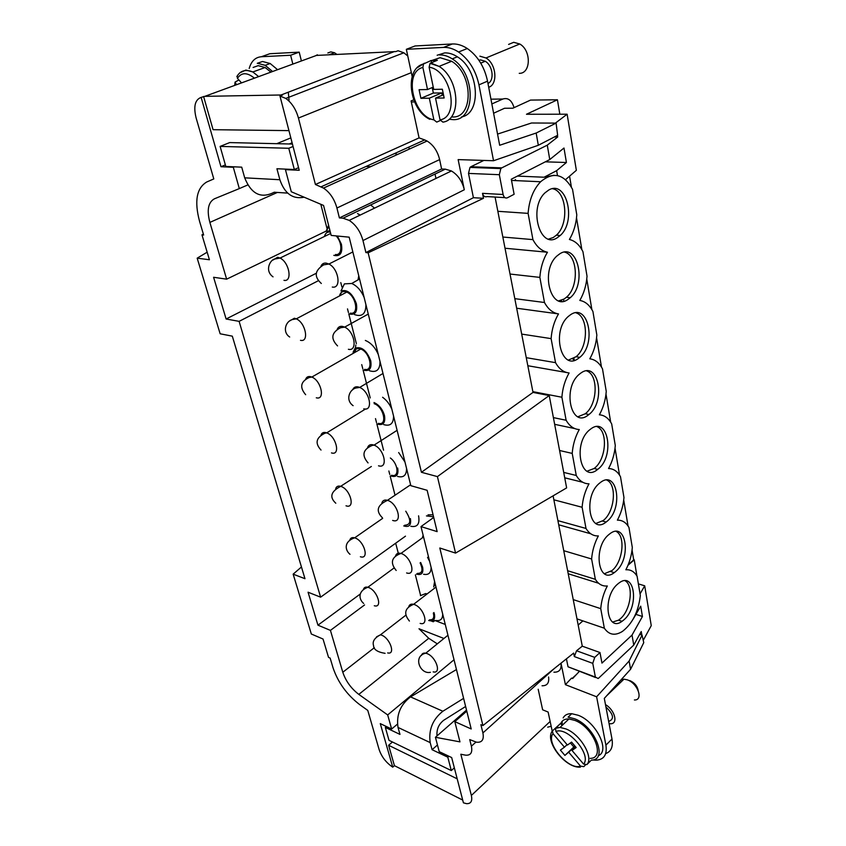 <?xml version="1.0" encoding="UTF-8"?>
<svg xmlns="http://www.w3.org/2000/svg" width="846" height="846" viewBox="0 0 846 846"><rect width="100%" height="100%" fill="white"/><g stroke="black" fill="none" stroke-linecap="round" stroke-linejoin="round"><path stroke-width="1.27" d="M559.83 114.221L557.429 99.786L530.548 100.082L526.794 101.806M562.135 721.31L562.188 725.382L560.538 723.499L552.406 730.923L553.02 733.693L564.451 747.187L560.39 750.085L564.906 755.425L575.259 746.436M568.998 752.559L580.515 766.138L583.803 766.635L585.347 765.091M493.609 113.237L504.544 108.256L512.856 108.203L530.548 100.082M557.429 99.786L526.487 114.263L567.127 114.21L555.41 123.114M527.893 124.182L531.362 123.051M629.604 680.586L630.259 680.797C634.701 682.902 637.324 686.106 638.138 690.41M370.685 204.954L374.503 208.148M326.884 228.05L320.814 204.277M395.019 495.111L390.165 476.087M389.752 474.458L388.864 470.979M383.555 450.199L376.83 423.835M376.523 422.63L375.497 418.611M370.231 397.958L363.082 369.956M362.765 368.697L361.728 364.615M356.367 343.613L348.774 313.845M348.436 312.534L347.505 308.896M341.932 287.027L340.801 282.606M398.286 553.221L395.685 543.206M420.599 595.394L415.375 574.91M445.271 624.443L434.876 620.509L433.3 621.768L431.132 620.943M435.024 174.065L435.954 178.443M360.185 215.074L357.498 213.594M333.8 255.344C340.24 256.814 342.778 253.113 341.414 244.23L337.417 236.023M330.331 232.111L329.707 232.016C326.979 231.878 325.245 233.359 324.504 236.446M335.439 254.519C342.228 255.746 342.799 243.003 336.148 235.907M329.982 230.746L326.281 231.296L328.872 226.347M563.531 299.357L563.838 301.155M573.937 358.281L574.307 360.343M511.513 180.42L540.615 181.753C553.295 171.347 563.922 173.842 572.52 189.25L576.792 214.852C576.094 224.19 573.63 232.396 569.4 239.481C575.068 240.856 579.584 244.928 582.947 251.706L587.029 276.219C586.341 285.282 583.93 293.351 579.817 300.425C585.316 301.451 589.683 305.142 592.93 311.529L596.842 335.027C596.155 343.825 593.807 351.756 589.799 358.81C595.129 359.508 599.359 362.871 602.5 368.877L606.254 391.412C605.567 399.968 603.272 407.761 599.37 414.804C604.541 415.206 608.644 418.241 611.679 423.899L615.296 445.535C614.608 453.858 612.356 461.525 608.56 468.536C613.583 468.673 617.559 471.402 620.499 476.732L623.967 497.522C623.28 505.633 621.091 513.173 617.379 520.153C622.265 520.036 626.125 522.49 628.969 527.513L632.311 547.51C631.634 555.399 629.477 562.823 625.86 569.77C630.608 569.421 634.363 571.621 637.123 576.359L640.337 595.595C638.402 611.732 632.438 623.661 622.434 631.412C615.01 636.012 608.972 634.944 604.34 628.208L576.983 618.881M574.148 360.385L572.795 358.905M443.939 638.476L419.003 628.758L428.753 638.296L437.297 643.859M540.615 181.753C533.329 189.451 529.162 199.984 528.105 213.372L532.927 239.619C536.692 246.746 541.535 250.955 547.447 252.235C543.069 259.511 540.541 267.896 539.864 277.393L544.475 302.498C548.113 309.181 552.787 312.988 558.508 313.908C554.257 321.173 551.793 329.411 551.116 338.622L555.536 362.648L526.275 357.678M604.34 628.208L600.745 608.655C601.411 600.66 603.61 593.088 607.333 585.971C602.405 586.437 598.418 584.216 595.351 579.32L591.618 558.984C592.285 550.767 594.527 543.079 598.355 535.92C593.289 536.142 589.165 533.657 586.003 528.454L582.111 507.272C582.788 498.823 585.083 491.008 589.006 483.817C583.782 483.796 579.542 481.014 576.263 475.473L572.213 453.403C572.89 444.721 575.238 436.769 579.267 429.546C573.884 429.239 569.506 426.141 566.122 420.251L561.892 397.239C562.569 388.293 564.969 380.203 569.104 372.959C563.563 372.356 559.037 368.919 555.536 362.648M559.904 253.737C577.733 242.252 587.05 283.981 570.215 297.739L567.92 299.484C550.746 311.867 539.938 270.667 556.996 255.936L559.904 253.737M600.026 482.812L600.174 482.696C617.326 468.684 623.798 508.7 606.804 521.506L606.138 522.035C589.324 535.856 582.661 495.46 600.026 482.812M617.749 583.994L619.24 582.82C634.976 571.008 639.333 606.878 624.02 619.758L622.043 621.324C606.571 632.967 602.13 596.705 617.749 583.994M609.067 534.408L609.903 533.752C626.347 520.872 631.708 558.73 615.581 571.6L614.249 572.647C598.09 585.347 592.602 547.108 609.067 534.408M590.614 429.091C608.274 415.206 615.232 456.903 597.71 469.361L597.678 469.393C580.578 484.06 572.277 442.86 590.043 429.535L590.614 429.091M570.585 314.701C588.34 302.403 596.874 344.026 579.774 357.35L578.262 358.514C561.131 371.69 551.148 330.585 568.48 316.309L570.585 314.701M580.811 373.097C598.513 359.994 606.265 401.617 588.932 414.508L588.171 415.1C571.061 429.038 561.913 387.933 579.478 374.122L580.811 373.097M548.747 190.022C566.672 179.394 576.76 221.335 560.2 235.505L557.123 237.832C539.885 249.422 528.264 208 545.025 192.814L548.747 190.022M439.529 54.948C443.727 54.789 447.957 56.1 452.24 58.882C476.34 73.327 475.875 121.634 452.684 119.603L449.247 119.254M437.139 55.244L444.668 52.907C448.866 52.738 453.096 54.038 457.369 56.809C479.312 69.88 481.734 113.713 461.546 116.907M554.246 668.583L482.907 732.932C484.166 739.658 482.03 742.746 476.499 742.206L469.742 739.594L471.391 746.193C472.66 752.602 470.704 755.594 465.522 755.161L460.837 754.241L471.359 795.452C472.554 801.12 470.926 803.848 466.495 803.658L463.418 802.822L451.669 757.561L439.222 751.65L435.426 737.289L459.96 741.868L454.81 721.627L471.201 728.966L420.991 526.593L437.149 531.626L427.135 490.299L410.839 485.689L349.176 237.166L331.177 235.421L323.553 205.441L291.278 191.746L285.44 169.644L299.23 170.268L279.973 96.042L285.789 98.422C291.775 102.757 295.994 109.303 298.448 118.038L315.421 184.502L419.077 137.898L411.315 101.975L414.561 101.943M551.169 726.27L547.669 727.179M241.533 82.897L237.44 78.329L237.176 75.981M482.907 732.932L480.888 724.662L482.918 725.561L573.651 653.08L574.349 656.591L592.76 663.349L595.383 677.075L568.026 666.796L566.429 658.854M504.893 197.626L487.127 196.589C484.864 197.33 483.33 196.251 482.506 193.343L483.489 198.302L368.137 252.806L421.435 472.29L437.424 476.605L455.56 553.094L439.814 548.007L482.918 725.561M368.137 252.806L365.906 252.563L362.976 240.56L464.306 189.768L458.141 159.608L493.535 160.74L478.952 84.854C475.79 70.398 468.991 59.453 458.564 52.018L467.288 48.518C477.683 55.889 484.441 66.771 487.539 81.153L499.669 145.269L536.163 133.034L538.32 145.279L557.641 135.286L556.097 123.114L531.5 122.998L497.554 134.08M315.421 184.502L323.489 188.087C329.94 192.444 334.413 199.074 336.92 208.01L339.394 217.919L343.042 218.215L349.208 220.383C355.891 224.803 360.481 231.529 362.976 240.56M563.15 717.926C564.768 714.933 567.634 713.527 571.748 713.696L568.11 717.144L574.54 718.73C594.844 726.111 608.443 760.142 591.333 760.152M571.748 713.696L578.167 715.261C596.092 721.712 610.611 751.185 598.249 755.732M432.581 60.225L440.089 57.697L451.669 61.272L439.074 66.39C459.547 78.699 461.842 119.899 442.902 122.131L440.047 119.857L435.531 98.115L444.15 97.999L442.352 89.232L433.723 89.412L429.112 67.215L430.054 63.334L437.371 60.256L431.132 60.521L431.566 62.583M582.883 620.89L578.178 625.046M553.876 175.281L544.094 177.226L556.636 170.67L557.482 175.577M497.85 211.299L528.105 213.372M516.197 180.632L515.267 179.574M567.127 114.21L576.359 170.31L565.53 179.659M557.408 135.402L557.683 136.999L547.277 145.163L501.763 167.878L470.905 166.736L483.849 160.433M501.763 167.878L500.832 168.576L499.33 174.699L503.116 194.495C503.909 197.446 505.348 198.535 507.441 197.774L514.114 194.284L511.291 179.215L549.763 159.556L547.277 145.163M549.763 159.556L563.986 148.029L566.418 162.495L556.636 170.67M431.132 60.521L423.497 63.958L422.884 67.447L427.516 89.528L419.077 89.697L420.906 98.316L429.334 98.199L441.781 92.912L442.268 95.238M429.334 98.199L433.871 119.836L436.737 122.099L440.248 120.544M412.161 76.5L406.344 49.311L443.568 47.408C448.507 47.186 453.509 48.73 458.564 52.018M406.344 49.311L415.079 45.959L452.314 43.971C457.263 43.738 462.254 45.25 467.288 48.518M566.418 162.495L545.321 161.829M495.079 197.055L533.012 392.407L549.234 395.547L566.63 487.899L455.56 553.094M553.094 495.841L582.281 646.185L599.983 652.53L601.961 663.095L632.025 635.082L642.442 616.491L640.708 606.17L632.977 619.409M557.683 136.999L554.416 136.957M499.33 174.699L468.504 173.409L473.411 197.7L365.906 252.563M468.504 173.409L469.974 167.423L470.905 166.736M437.424 476.605L549.234 395.547M421.435 472.29L533.012 392.407M473.411 197.7L483.489 198.302M564.451 747.187L567.084 744.639M605.683 753.585C611.14 751.618 613.244 746.775 611.996 739.034L604.308 698.384L630.566 669.292L643.753 642.643L642.061 635.103L629.117 661.022L596.61 696.787L565.414 684.668L571.547 678.122L572.647 678.545L579.309 671.428M321.057 186.839L424.681 139.918L427.082 141.028C433.385 144.952 437.572 151.138 439.634 159.587L441.612 168.999L445.292 169.137L451.426 170.966C457.961 174.942 462.254 181.213 464.306 189.768M424.681 139.918L419.077 137.898M575.65 746.891L572.012 750.444L583.571 764.086L586.87 764.583L590.73 760.734M591.618 558.984L563.743 550.693M595.351 579.32L567.634 570.722M451.669 61.272C473.739 74.437 473.432 118.757 452.145 116.96M304.148 197.203C292.769 199.466 284.679 193.649 279.867 179.733L276.928 168.745L294.323 169.517L288.772 148.272L220.119 146.411L225.808 166.451L241.713 167.159L244.695 177.829C251.304 194.178 261.139 198.979 274.199 192.232L287.661 193.11M420.906 98.316L433.353 93.049L441.781 92.912M437.022 735.883C436.462 729.421 438.693 724.208 443.727 720.253L465.628 706.484M327.857 52.97L330.839 51.881L334.53 52.759L336.909 54.408M558.72 524.795L590.772 533.784M616.205 531.447C625.723 536.089 622.92 561.86 612.039 570.532L604.425 573.715M586.003 528.454L557.916 520.639M582.111 507.272L553.866 499.806M564.726 477.81L582.862 482.294M576.263 475.473L563.711 472.406M572.213 453.403L559.587 450.506M554.659 424.322L574.899 428.615M432.211 87.561L433.353 93.049M566.122 420.251L553.39 417.607M561.892 397.239L532.864 391.645M566.862 372.568L527.83 365.726M238.889 79.958L235.051 82.115L236.542 84.727M551.116 338.622L521.696 334.096M516.673 308.23L558.508 313.908M544.475 302.498L514.812 298.659M539.864 277.393L510.032 274.041M505.02 248.238L547.447 252.235M253.113 67.469L258.178 65.65L265.126 67.511L270.942 72.122M257.544 63.281L265.179 65.332L272.581 71.519M532.927 239.619L502.841 237.028M249.189 68.473C251.283 61.187 255.323 57.274 261.319 56.745L269.853 53.721L299.209 52.145L290.622 55.244L292.853 64.095M261.319 56.745L290.622 55.244M598.598 583.243L568.226 573.757M292.43 144.053L229.7 142.583L220.119 146.411M628.229 564.684L633.707 559.904L632.057 549.995M569.57 176.169L571.388 187.051M576.517 217.782L581.847 249.633M586.764 279.064L591.872 309.583M596.578 337.787L601.474 367.048M606 394.099L610.685 422.175M615.031 448.158L619.536 475.124M623.714 500.081L628.049 526M636.932 576.031L634.236 559.83L627.986 565.276M301.409 60.954L299.209 52.145M552.227 731.187L548.134 712.057L542.635 709.794L538.193 689.268M454.81 721.627L466.781 711.148M639.703 634.31L642.061 635.103M572.012 750.444L576.179 747.526L571.579 742.101L567.433 745.062L555.949 731.515L555.505 728.353L560.538 723.499M433.712 517.435L420.991 526.593M301.451 566.979L293.15 574.159L311.328 634.014L323.035 639.026L328.534 657.384L330.151 658.093L333.07 667.896C338.051 682.5 346.871 694.714 359.55 704.517L367.777 710.418L379.156 749.683C381.694 756.948 386.22 762.775 392.734 767.153L380.277 723.616L391.645 729.019L387.68 714.933L454.027 659.764M553.908 672.189C559.322 672.369 561.691 669.366 561.014 663.179L565.414 684.668M463.608 698.362L442.86 711.243L410.543 696.893C400.37 704.739 396.192 714.912 398.022 727.433L399.968 734.402L385.342 727.423L386.411 726.534M387.68 714.933L358.81 694.386C351.132 688.485 345.792 681.104 342.799 672.253L374.355 647.687M642.442 616.491L636.033 614.408M606.846 480.105C617.21 484.621 614.704 511.946 603.219 520.544L595.891 523.463M385.342 727.423L389.012 740.335L451.299 770.569L447.809 757.202L432.084 749.704L430.191 742.608C428.436 729.844 432.666 719.386 442.86 711.243M432.084 749.704L437.456 744.966M392.438 742.005L388.6 745.273L394.426 765.672L462.709 800.073M394.426 765.672L392.734 767.153M457.189 778.828L388.6 745.273M564.906 755.425L574.889 746.003M582.281 646.185L576.538 650.775L574.349 656.591M466.516 710.09L435.426 737.289M548.599 676.99C549.34 682.944 547.151 685.863 542.053 685.768M397.43 724.144L391.645 729.019M575.925 312.809C588.594 316.393 588.541 347.008 576.041 356.737L568.533 360.026M350.35 313.126C359.37 315.156 356.145 295.74 346.754 292.103L344.861 291.542C341.995 291.278 340.24 292.737 339.574 295.91M625.152 580.779C633.876 585.517 630.852 609.892 620.53 618.606L618.563 620.16L612.684 622.043M564.568 252.129C577.977 255.249 579.119 286.889 566.418 297.263L564.123 299.008L558.772 300.848M427.516 89.528L433.247 87.127M487.983 83.458C494.624 80.507 492.848 65.554 485.234 61.261L480.602 59.918L478.899 60.225M435.531 98.115L443.473 94.731M597.033 426.648C608.316 430.974 606.191 459.981 594.082 468.504L587.071 471.19M586.743 370.929C598.704 374.905 597.562 404.663 585.252 413.768L577.955 416.75M560.708 723.7C562.03 720.369 564.768 718.783 568.946 718.952L574.878 720.411C593.522 727.211 605.948 758.45 590.18 758.376M411.315 101.975L411.093 100.949L413.705 99.849M326.112 231.117L226.643 279.169L209.871 222.403C206.688 210.189 208.179 202.331 214.345 198.842L239.312 188.595L233.306 167.275L220.975 166.725L201.137 97.385C195.024 99.659 193.343 106.49 196.103 117.88L213.795 178.929L206.731 181.996C196.589 188.076 194.199 201.211 199.582 221.409L203.653 235.04L201.961 234.85L209.427 259.754L197.181 258.167L220.15 333.789L232.312 336.158L304.972 578.706L293.15 574.159M226.643 279.169L213.594 277.276L226.115 319.005L239.111 321.353L320.613 597.17L308.06 592.211L317.937 625.162L330.426 630.386L342.799 672.253M201.137 97.385L204.806 96.349L281.052 94.985L282.479 95.069L279.973 96.042M315.325 55.857L317.398 54.81L317.536 55.381M407.772 55.984L403.838 52.79L398.064 50.739L395.907 51.564L316.499 55.424L204.806 96.349M286.53 169.168L285.44 169.644M364.563 604.953L330.426 630.386M317.937 625.162L360.385 593.934M576.538 650.775L594.727 657.374L599.983 652.53M600.745 608.655L573.25 599.613M447.809 757.202L448.888 756.239M451.299 770.569L454.334 767.819M405.488 536.153L320.613 597.17M552.618 188.721C566.799 191.291 569.242 224.127 556.351 235.188L553.273 237.515L548.663 239.058M318.434 280.671L239.111 321.353M611.996 739.034L605.905 745.136C607.291 754.801 603.907 759.824 595.753 760.194L592.856 759.93M226.115 319.005L316.393 273.205M292.103 142.794L289.269 143.979M234.374 166.831L233.306 167.275M239.312 188.595L247.719 184.967M290.834 137.877L276.769 143.683M225.374 164.907L220.975 166.725M288.941 130.622L213.076 129.692L203.6 96.476M366.032 166.472L370.654 166.662M630.566 669.292L629.117 661.022M605.905 745.136L596.61 696.787M394.744 153.475L397.451 154.49M609.014 721.278C614.482 718.963 613.456 714.204 605.937 707.013M609.088 723.637L610.315 723.742C618.521 724.282 614.989 710.048 605.482 704.612M339.394 217.919L441.612 168.999M570.394 742.947L573.704 746.838M207.154 252.193L197.181 258.167M201.961 234.85L203.4 234.162M257.29 63.291L262.556 61.483L270.191 63.524L277.583 69.689M288.306 92.203L289.036 100.188M490.955 99.172L502.841 99.024C508.076 97.438 511.819 100.314 514.051 107.654M502.841 99.024L491.854 103.952M594.727 657.374L592.76 663.349M538.32 145.279L493.535 160.74M410.543 696.893L456.459 669.535M595.383 677.075L598.154 678.513L598.672 678.111L633.749 645.086L641.247 631.528L641.839 635.029M560.951 300.446L561.987 301.345M288.772 148.272L293.065 146.485M404.684 525.239C411.04 524.848 411.399 520.174 405.752 511.206M403.732 525.916C409.21 527.555 411.431 525.102 410.395 518.556M410.818 526.286C417.374 527.492 419.965 524.002 418.58 515.827M428.034 514.844L433.067 514.77M426.447 515.901L433.554 516.79M294.323 169.517L298.564 167.677M488.702 87.286C498.135 84.389 496.359 63.841 485.985 57.972L479.894 56.185M364.658 369.353C373.879 371.775 370.231 352.327 360.756 349.038L359.391 348.637C356.42 348.245 354.643 349.662 354.04 352.877M363.399 370.093C369.49 371.711 371.923 368.581 370.707 360.713C366.582 350.307 361.379 346.151 355.087 348.235L353.078 352.253M369.427 370.728C376.481 372.927 380.013 369.839 380.013 361.443M348.922 313.908C355.172 315.442 357.657 312.037 356.367 303.682C352.422 293.393 347.294 289.152 340.97 290.982L344.407 283.865L341.033 290.939M354.537 314.606C362.109 317.197 365.906 313.866 365.906 304.602M358.757 275.764L358.027 279.889M508.605 44.415L513.712 42.311L519.772 44.003C531.521 50.464 530.907 73.835 519.243 73.327M378.405 423.349C387.838 426.151 383.714 406.63 374.165 403.69M377.284 424.047C383.217 425.76 385.617 422.894 384.465 415.439C382.487 409.104 378.997 404.8 373.995 402.527M383.756 424.629C390.292 426.479 393.559 423.603 393.549 416.01M417.374 573.408C422.397 573.493 423.296 569.993 420.092 562.907M416.454 574.096C421.562 575.513 423.613 573.218 422.63 567.19L420.652 562.484M423.592 574.265C428.615 575.217 431.111 572.901 431.1 567.328M423.127 535.201L422.334 537.866M391.603 475.23C399.407 477.884 398.477 463.851 390.355 458.003M390.609 475.896C396.414 477.704 398.773 475.082 397.683 468.018M397.546 476.446C403.563 477.958 406.566 475.293 406.556 468.43M619.008 683.917L619.727 681.294M620.827 680.078L623.946 679.169L627.298 679.835C637.789 683.251 643.774 700.403 634.405 699.98M643.235 640.337L651.251 625.638L644.705 585.813L638.381 583.888M576.39 674.548L572.224 678.376M633.675 559.671L634.236 559.83M556.097 123.114L536.163 133.034M595.499 677.519L568.026 666.796M633.749 645.086L632.025 635.082M429.599 619.79C433.247 620.055 434.484 617.802 433.332 613.043M428.7 620.488C433.448 621.725 435.352 619.558 434.4 614.016L433.945 612.557M435.88 620.478C440.438 621.197 442.701 619.039 442.68 614.027M434.601 581.445L433.712 586.944M435.383 584.597L435.204 585.707M640.052 593.892L644.705 585.813M364.108 297.348C361.115 290.464 356.991 285.842 351.735 283.484L344.407 283.865M340.991 292.801L341.033 293.562M391.888 409.327C389.72 404.219 386.622 400.2 382.593 397.26M404.959 462.001L398.656 452.536M441.263 608.306L440.766 607.185M427.135 593.903L425.675 593.585L420.43 595.637M349.324 237.768L349.07 237.155M328.597 225.269L326.08 231.423M429.62 561.384L427.547 557.355M378.289 354.485C375.148 347.389 370.834 342.704 365.335 340.441M355.838 345.041L355.394 348.002M355.426 349.758L355.532 350.847M471.359 795.452L550.143 721.448M517.403 176.095L544.094 177.226M452.314 43.971L443.568 47.408M487.539 81.153L478.952 84.854M387.658 652.89C395.822 655.1 390.112 638.201 381.609 635.156L380.489 634.796L376.523 636.858M482.506 193.343L503.116 194.495M343.042 218.215L445.292 169.137M331.463 452.906C340.853 456.015 336.211 436.113 326.693 432.877L325.869 432.602C323.447 432.052 321.818 432.856 321.004 435.024M244.695 177.829L279.867 179.733M406.609 572.943C416.613 576.338 411.145 556.435 401.184 553.506L400.962 553.432C398.18 552.692 396.393 553.485 395.6 555.822M235.664 83.743L235.495 85.108M283.97 280.333C292.727 282.194 289.332 262.323 280.047 258.062L277.625 257.269L273.099 259.997M358.81 694.386L428.753 638.296M422.884 67.447C403.278 71.91 413.081 116.589 433.871 119.836M348.383 349.282C357.964 351.714 354.675 331.442 344.66 327.116L342.461 326.387C339.923 326.027 338.167 327.032 337.184 329.39M378.511 465.797C388.578 469.128 384.264 448.687 374.048 445.133L373.086 444.827C370.337 444.203 368.518 445.112 367.608 447.523M471.391 746.193L475.928 742.101M433.163 671.872C441.834 674.146 436.134 656.866 427.071 653.598L425.781 653.197C423.465 652.752 422.017 653.514 421.424 655.481M300.478 340.314C309.435 342.609 305.67 322.781 296.29 318.847L294.397 318.233L289.734 320.888M420.155 623.407C429.482 626.199 423.888 607.671 414.392 604.562L413.609 604.319C411.071 603.727 409.453 604.509 408.766 606.667M346.014 505.802C355.627 509.313 350.498 489.305 340.959 486.418L340.652 486.313C338.146 485.657 336.497 486.408 335.703 488.576M360.375 556.742C369.702 559.946 364.108 540.605 354.844 537.897L354.654 537.834C352.179 537.157 350.572 537.876 349.842 539.981M258.675 76.616L252.838 71.963L245.89 70.059L239.704 72.915M254.413 78.17C247.106 72.217 241.448 72.27 237.44 78.329M424.428 63.196L417.226 67.733M586.87 764.583C594.008 757.53 580.483 734.391 565.974 728.935L560.041 727.423L555.811 727.983M411.336 72.64L298.448 118.038M394.448 51.532L281.052 94.985M209.871 222.403L277.372 192.444M430.191 742.608L398.022 727.433M336.92 208.01L439.634 159.587M374.292 605.747C383.026 608.433 377.358 590.371 368.486 587.473L367.82 587.261C365.535 586.712 364.076 587.42 363.442 589.376M553.02 733.693C545.205 742.894 568.639 770.685 580.515 766.138M430.054 63.334L439.074 66.39L430.667 62.942M440.047 119.857C460.139 116.896 450.855 70.007 429.112 67.215M392.629 520.417C402.95 524.171 398.054 503.571 387.785 500.42L387.436 500.303C384.602 499.563 382.762 500.409 381.895 502.831M316.288 397.789C325.467 400.496 321.279 380.658 311.825 377.062L310.471 376.629C308.134 376.195 306.538 377.041 305.692 379.177M332.288 287.048C341.647 289.015 338.791 268.732 328.914 264.026L326.091 263.095C323.69 262.873 321.977 263.899 320.962 266.194M408.819 147.098L409.263 149.118M363.769 408.808C373.594 411.695 369.818 391.37 359.687 387.426L358.112 386.908C355.457 386.421 353.67 387.373 352.719 389.773M583.571 764.086C592.084 755.076 567.465 726.185 555.949 731.515M405.71 615.285L380.489 634.796C374.503 637.884 372.187 641.49 373.562 645.625C373.625 649.517 377.475 652.097 385.099 653.345M500.832 168.576L469.974 167.423M349.208 220.383L451.426 170.966M365.609 408.956L326.693 432.877L325.054 433.163C316.044 437.562 314.701 443.198 321.025 450.061M328.988 54.8L334.53 52.759M235.051 82.115L234.712 85.393M330.67 233.454L280.047 258.062L275.204 258.95C270.424 259.119 264.132 270.583 273.036 276.854M368.264 314.078L344.66 327.116L340.557 327.751C331.421 332.499 330.416 338.559 337.554 345.908M397.102 430.318L374.048 445.133L372.261 445.408C362.86 449.416 361.454 455.254 368.063 462.91M579.774 357.35L576.041 356.737M371.362 466.484L340.346 486.524C330.786 491.632 329.274 497.194 335.788 503.222M382.667 518.344L354.654 537.834C343.339 541.747 345.179 550.439 350.001 554.299M236.848 76.584C240.327 70.578 245.668 69.034 252.838 71.963L265.126 67.511M423.497 63.958C404.018 68.685 408.999 109.642 429.821 119.318M570.215 297.739L566.418 297.263M403.838 52.79L285.789 98.422M323.489 188.087L427.082 141.028M393.908 568.089L367.82 587.261C357.181 591.386 359.095 599.751 363.674 603.431M580.451 767.1C565.287 768.633 544.084 740.715 552.406 730.923M560.2 235.505L556.351 235.188M410.606 484.769L387.13 500.525C377.168 505.189 375.592 510.942 382.403 517.794M360.756 349.038L311.825 377.062L309.118 377.549C300.573 381.588 299.421 387.299 305.66 394.701M485.985 57.972L519.772 44.003M352.845 251.939L328.914 264.026L323.648 264.851C314.649 270.487 313.877 276.695 321.332 283.484M382.995 373.477L359.687 387.426L356.748 387.88C349.789 388.6 344.83 399.925 353.12 405.668M346.754 292.103L296.29 318.847L292.515 319.534C285.419 321.216 282.194 332.192 289.681 337.015M568.946 718.952L560.041 727.423L555.505 728.353M606.561 695.877L623.946 679.169M597.71 469.361L594.082 468.504M588.932 414.508L585.252 413.768M351.735 283.484L359.561 279.011M447.946 635.23L425.781 653.197C412.52 655.967 420.028 674.674 430.392 672.316M622.043 621.324L618.563 620.16M614.249 572.647L610.706 571.579M270.191 63.524L265.179 65.332M485.234 61.261L480.75 63.133M606.138 522.035L602.553 521.062M423.56 536.977L400.962 553.432C391.487 556.985 389.89 562.653 396.182 570.468M435.997 587.082L413.609 604.319C404.758 608.01 403.362 613.593 409.422 621.049M457.369 56.809L452.24 58.882"/></g></svg>
